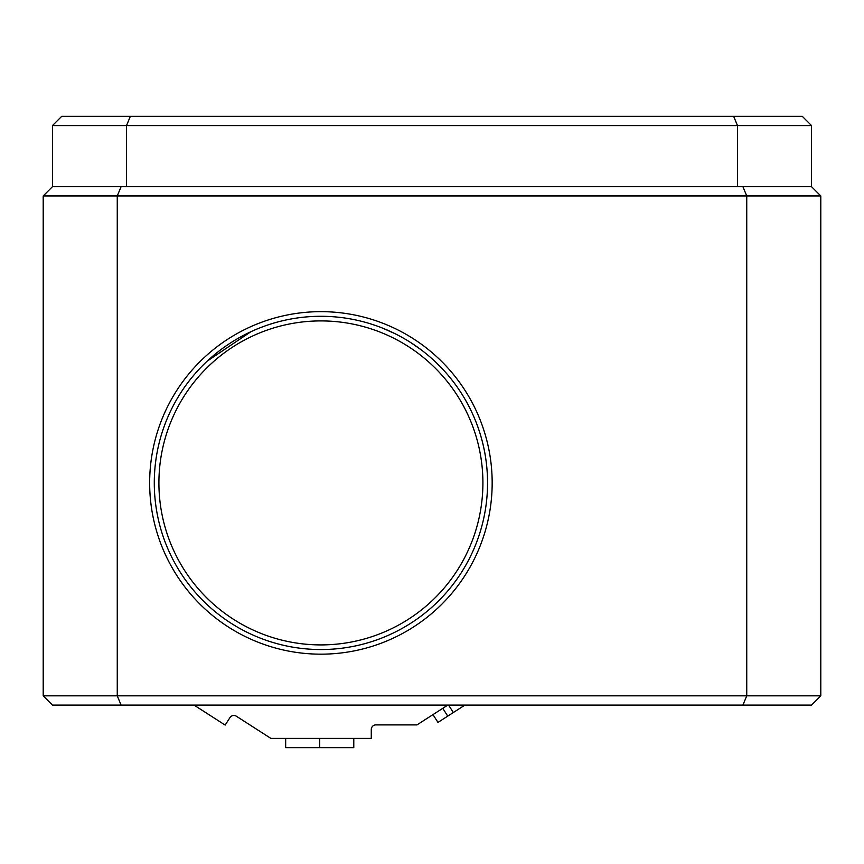 <?xml version="1.0" encoding="UTF-8"?>
<svg xmlns="http://www.w3.org/2000/svg" width="864" height="864" viewBox="0 0 864 864"><rect width="100%" height="100%" fill="white"/><g stroke="black" fill="none" stroke-linecap="round" stroke-linejoin="round"><path stroke-width="1.3" d="M737.489 186.689L737.489 125.593L126.511 125.593L126.511 186.689L737.489 186.689M52.456 186.689L52.456 125.593L61.711 116.327L802.289 116.327L811.544 125.593L811.544 186.689L52.456 186.689L43.2 195.944L43.2 695.833L746.744 695.833L746.744 195.944L117.256 195.944L117.256 695.833L121.09 705.089L52.456 705.089L43.2 695.833M130.345 116.327L126.511 125.593L52.456 125.593M811.544 125.593L737.489 125.593L733.655 116.327M447.79 705.089L416.966 724.896L375.905 724.896A4.633 4.633 0 0 0 371.272 729.529L371.272 738.407L270.896 738.407L236.347 716.213A4.633 4.633 0 0 0 229.954 717.606L225.148 725.08L194.033 705.089M320.911 644.911A162 162 0 0 0 482.911 482.911A162 162 0 0 0 320.911 320.911A162 162 0 0 0 158.911 482.911A162 162 0 0 0 320.911 644.911M320.911 316.289A166.633 166.633 0 0 1 487.544 482.911A166.633 166.633 0 0 1 320.911 649.544A166.633 166.633 0 0 1 154.289 482.911A166.633 166.633 0 0 1 320.911 316.289M425.628 353.3L426.524 354.035M394.276 333.299L384.307 328.817M382.439 328.061L395.345 333.828M421.211 349.855L411.016 342.749M215.298 354.035L207.122 361.184L250.97 331.679M149.656 482.911A171.256 171.256 0 0 1 320.911 311.656A171.256 171.256 0 0 1 492.167 482.911A171.256 171.256 0 0 1 320.911 654.167A171.256 171.256 0 0 1 149.656 482.911M487.544 482.911A166.633 166.633 0 0 0 320.911 316.289A166.633 166.633 0 0 0 154.289 482.911A166.633 166.633 0 0 0 320.911 649.544A166.633 166.633 0 0 0 487.544 482.911M742.91 186.689L746.744 195.944L820.8 195.944L820.8 695.833L746.744 695.833L742.91 705.089L121.09 705.089M820.8 695.833L811.544 705.089L742.91 705.089M121.09 186.689L117.256 195.944L43.2 195.944M820.8 195.944L811.544 186.689M375.905 724.896A4.633 4.633 0 0 0 371.272 729.529A4.633 4.633 0 0 1 375.905 724.896A4.633 4.633 0 0 0 371.272 729.529M353.786 738.407L353.786 747.673L285.671 747.673L285.671 738.407M319.702 747.673L319.702 738.407M464.918 705.089L453.352 712.519L448.567 705.089M453.352 712.519L447.757 716.116L442.757 708.329M447.757 716.116L437.972 722.401L432.972 714.614"/></g></svg>
